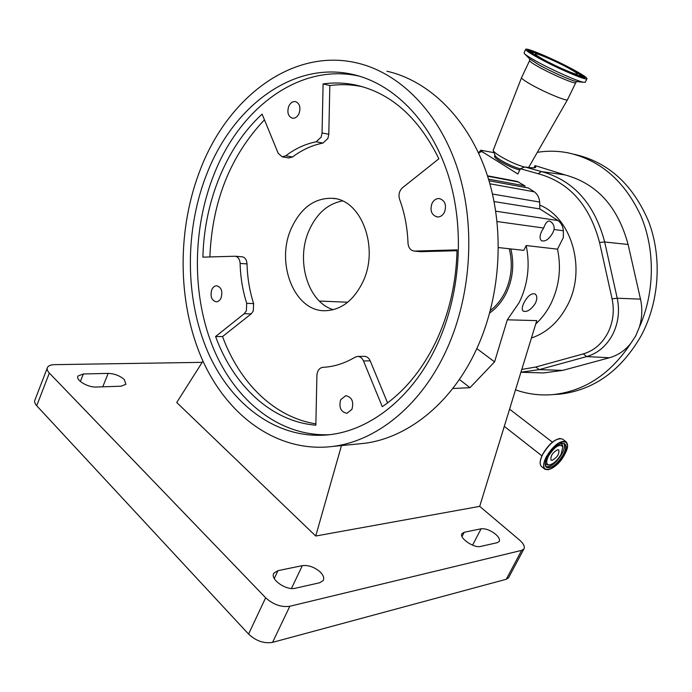 <?xml version="1.0" encoding="UTF-8"?>
<svg xmlns="http://www.w3.org/2000/svg" width="692" height="692" viewBox="0 0 692 692"><rect width="100%" height="100%" fill="white"/><g stroke="black" fill="none" stroke-linecap="round" stroke-linejoin="round"><path stroke-width="1.04" d="M490.42 310.457C496.38 305.855 501.216 299.835 504.935 292.396C511.535 278.409 512.988 263.86 509.277 248.757M539.319 372.824L543.54 372.945L562.743 370.384L609.47 357.738C617.731 355.437 624.815 350.697 630.706 343.509L635.688 335.957L639.278 327.42C642.185 318.112 642.583 308.684 640.498 299.143L628.102 244.475C617.869 206.666 596.798 183.466 564.897 174.877L535.054 165.596L535.738 167.369C534.847 168.087 531.188 167.948 524.752 166.962L520.401 168.744L538.073 173.692C569.135 182.169 589.627 205.083 599.549 242.442L612.074 298.806C614.591 310.985 613.095 322.515 607.602 333.38C601.781 343.993 593.684 350.827 583.321 353.88L535.807 367.028L521.785 369.433M494.97 155.268L494.616 156.202C494.218 157.041 495.982 158.71 499.918 161.21C507.072 165.466 513.698 168.407 519.787 170.024M520.349 168.865C514.217 167.204 507.573 164.255 500.42 159.999C497.116 157.923 495.316 156.383 495.022 155.397L493.284 150.674M574.49 154.351C608.207 162.032 632.946 184.479 648.698 221.691C662.279 257.536 659.364 301.677 641.181 335.732C621.009 370.696 593.857 390.176 559.724 394.172L553.764 394.535M537.329 152.326C547.493 150.709 557.691 150.865 567.907 152.811C600.388 159.956 624.772 181.114 641.06 216.293C655.359 250.322 654.71 292.898 639.278 327.42M524.06 166.945C516.448 164.739 508.386 161.106 499.883 156.046C495.775 153.468 493.534 151.574 493.171 150.372L521.526 77.738M567.578 99.553L567.483 99.743C566.601 101.447 544.111 92.053 530.66 84.32C524.164 80.592 521.145 78.334 521.604 77.53M585.371 82.089L583.581 82.279C577.664 81.362 551.879 69.918 536.291 61.242C529.925 57.721 525.989 55.204 524.484 53.699L524.103 52.713L525.635 49.452M537.969 57.696C529.207 52.843 525.133 50.023 525.73 49.236C526.932 47.549 556.013 60.1 573.988 69.979C583.105 74.978 587.43 77.928 586.963 78.836C586.271 80.73 556.169 67.79 537.969 57.696M548.566 455.89C554.768 446.565 559.543 443.503 562.873 446.703L561.16 454.186C557.319 460.638 553.289 464.22 549.093 464.929C546.118 464.427 545.936 461.417 548.566 455.89M568.513 68.11C574.715 71.518 577.647 73.525 577.31 74.13C576.791 75.402 556.299 66.588 543.86 59.702C537.831 56.372 535.011 54.426 535.409 53.872C536.17 52.696 556.186 61.329 568.513 68.11M557.726 449.705L558.764 449.912C559.499 453.952 557.276 457.429 552.104 460.344L551.04 460.137C550.322 456.071 552.553 452.594 557.726 449.705M552.873 232.728C549.05 239.224 545.27 241.889 541.542 240.73C539.544 239.025 539.587 235.851 541.689 231.223L543.653 228.023C545.668 222.539 547.804 220.298 550.088 221.284C553.098 223.196 554.448 225.929 554.119 229.484L552.873 232.728M489.746 312.957C496.536 308.122 502.011 301.556 506.172 293.27C512.884 279.092 514.441 264.318 510.86 248.93M524.017 302.681C521.941 306.919 521.69 309.739 523.264 311.149C527.088 312.317 531.136 309.679 535.418 303.234C537.329 298.858 537.251 295.787 535.184 294.013C531.473 292.898 527.745 295.787 524.017 302.681M489.002 180.759L528.238 187.973L534.354 191.822C537.494 194.244 539.276 197.661 539.682 202.047L539.803 208.923L558.081 220.575C561.273 223.058 563.037 226.457 563.374 230.765L563.366 237.503L557.51 249.163L526.188 245.539C530.228 265.425 527.918 284.395 519.251 302.447L507.322 319.808L536.776 320.63L479.703 506.371L519.337 539.864C523.55 543.583 525.081 546.619 523.913 548.964L508.551 577.759L506.25 579.273L521.664 550.374L523.913 548.964M557.51 249.163C561.489 268.323 559.24 286.592 550.771 303.978C546.775 311.789 541.775 318.441 535.755 323.951M386.871 71.215C429.62 80.826 469.038 119.465 487.376 175.508C505.575 231.56 500.42 301.115 474.219 354.079C449.134 405.244 406.559 437.967 364.563 443.312L356.501 444.1M201.095 167.585C228.853 96.845 292.517 48.172 356.233 62.782C399.448 72.444 439.377 112.104 457.931 169.938C476.356 227.772 471.036 299.697 444.385 354.416C418.868 407.259 375.678 440.96 333.241 446.383C277.769 453.476 227.218 416.082 202.073 359.113C177.048 301.798 176.884 228.1 201.095 167.585M362.738 282.172C353.664 300.415 341.303 309.93 325.638 310.708C294.524 312.204 275.079 262.891 291.514 227.928C301.037 207.712 314.652 197.834 332.376 198.301C361.328 199.287 379.657 247.918 362.738 282.172M342.358 200.957C327.939 203.725 316.927 213.352 309.333 229.831C295.363 259.829 307.577 302.127 333.267 309.696M431.955 203.509C429.793 210.671 431.557 215.16 437.275 216.968C440.372 217.063 442.793 215.42 444.541 212.037C446.721 204.927 444.991 200.429 439.351 198.561C436.185 198.422 433.72 200.075 431.955 203.509M288.711 106.386C286.903 112.562 288.157 116.507 292.474 118.228C295.259 118.47 297.456 116.87 299.091 113.427C300.899 107.277 299.671 103.324 295.397 101.568C292.569 101.3 290.346 102.909 288.711 106.386M211.743 289.801C210.048 296.427 211.553 300.432 216.241 301.816C218.326 301.712 219.952 300.371 221.129 297.802C222.824 291.194 221.345 287.18 216.683 285.77C214.572 285.857 212.92 287.197 211.743 289.801M340.68 399.708C338.717 407.519 340.819 412.051 347.012 413.297L351.951 409.309C353.932 401.533 351.856 396.983 345.723 395.686L340.68 399.708M124.257 379.493C119.777 375.67 114.414 373.637 108.16 373.395L83.351 373.965L78.058 375.99C75.125 379.891 87.797 387.598 96.275 387.036L121.091 386.197L125.918 384.302L124.257 379.493M320.344 572.12C314.583 567.12 308.58 564.957 302.326 565.641L277.959 570.658L273.98 573.062C269.422 578.936 286.116 590.856 295.363 588.243L319.626 582.768L323.155 580.588C324.444 578.183 323.51 575.363 320.344 572.12M495.671 534.293C490.412 530.21 485.55 528.385 481.07 528.792L464.202 532.269L462.022 533.558C458.597 537.693 473.89 548.41 480.516 546.455L497.254 542.684L499.2 541.49C500.134 539.63 498.958 537.226 495.671 534.293M207.392 172.42C184.591 229.104 184.617 298.295 207.929 352.107C231.37 405.607 278.452 440.692 330.067 434.645C370.462 429.948 411.593 397.969 435.683 347.73C460.647 296.15 465.448 228.49 447.932 174.22C430.294 119.941 392.528 82.85 351.683 74.191C292.586 61.303 233.446 106.43 207.392 172.42M359.667 76.241L358.413 75.964C299.454 63.084 240.401 107.857 214.39 173.441C192.177 228.429 191.632 295.302 213.352 348.24C235.219 400.876 279.646 436.894 329.677 434.688M362.703 86.794L361.682 86.578C351.052 84.441 340.429 84.104 329.825 85.566L328.795 134.291L327.887 138.487L322.93 143.071C312.144 145.208 302.023 149.844 292.56 156.972L288.711 157.949M321.149 137.163L316.175 141.782C305.371 143.945 295.233 148.616 285.753 155.795L282.241 156.842L278.201 153.313L262.112 114.128C226.128 146.972 204.105 202.064 202.912 257.147L235.038 256.23C238.057 256.706 239.752 259.102 240.115 263.427C240.479 277.354 242.676 290.657 246.715 303.338L246.361 310.812L244.25 313.701L215.584 336.52C233.412 385.522 271.385 421.584 315.846 425.191L316.901 375.427C317.308 370.678 319.263 367.98 322.775 367.34L323.761 367.288C334.47 366.613 344.91 363.248 355.074 357.202L357.487 356.441C360.134 356.441 362.132 357.946 363.499 360.956L382.278 406.671C403.92 391.983 421.67 370.609 435.519 342.549C449.073 314.125 456.253 283.236 457.049 249.881L414.326 251.084C410.572 250.513 408.462 247.848 408.003 243.091C407.415 227.521 404.612 212.928 399.587 199.296C398.272 194.686 399.249 190.828 402.528 187.714L438.875 158.779C418.375 117.173 390.426 92.538 355.031 84.891C344.374 82.755 333.726 82.426 323.095 83.914L322.057 132.942L321.149 137.163M235.341 256.256L241.949 256.767C244.968 257.234 246.663 259.621 247.027 263.92C247.39 277.76 249.596 290.986 253.627 303.589L253.272 311.011L251.17 313.883L222.547 336.563L215.584 336.52M457.031 250.72L420.364 251.672M357.894 356.432L364.208 356.354C366.846 356.354 368.845 357.851 370.203 360.843L387.563 402.9M222.547 336.563C239.484 382.719 274.343 417.423 315.872 423.85M264.448 119.82C230.341 155.856 212.15 201.562 209.875 256.94M329.825 85.566L323.095 83.914M202.176 362.349L54.59 364.649C50.974 364.736 48.639 365.61 47.566 367.262C46.667 368.905 47.264 370.834 49.34 373.057L265.642 597.758C273.236 604.609 281.289 607.446 289.81 606.27L521.664 550.374M49.34 373.057L36.711 405.737C34.669 403.471 34.116 401.472 35.041 399.742L47.212 368.179M289.81 606.27L272.562 642.366L506.25 579.273M272.562 642.366C264.015 643.768 256.023 641.008 248.566 634.08L265.642 597.758M36.711 405.737L248.566 634.08M202.964 361.103L176.737 402.502L315.725 536.023L479.703 506.371M315.725 536.023L341.476 445.57M452.715 388.515L469.98 387.684L494.572 361.873L507.322 319.808M459.367 379.45L469.98 387.684M319.375 301.063L347.721 302.222M476.84 348.586L494.572 361.873M539.803 208.923L494.088 201.545M487.471 175.811L517.209 181.434L524.977 185.914L488.517 179.15M526.188 245.539L523.818 250.357L498.474 247.572M525.02 187.376L524.977 185.914M528.939 166.954L567.466 99.752L575.727 82.789C575.113 84.303 552.519 74.684 538.878 67.037C532.269 63.335 529.198 61.156 529.665 60.498L529.588 58.855L524.571 53.794M528.809 167.187L528.264 167.447M630.706 343.509C610.422 374.052 584.654 391.067 553.41 394.552C540.322 395.738 527.693 394.163 515.514 389.83M478.752 153.365L479.573 152.309L481.978 151.548L480.819 150.233L494.019 152.664M535.054 165.596L533.982 167.81M480.75 150.294L479.573 152.309M481.883 151.686L484.616 153.226L481.978 151.548M520.401 168.744L517.867 174.003L484.616 153.226M531.43 338.025C546.593 332.817 558.522 322.057 567.215 305.752C586.738 269.906 571.999 218.058 539.734 205.074M524.752 166.962L541.516 171.59C573.409 180.231 594.463 203.699 604.678 241.992L617.221 298.226C619.894 311.149 618.311 323.363 612.463 334.885C606.279 346.138 597.68 353.37 586.669 356.588L609.47 357.738M583.321 353.88L586.669 356.588L539.215 369.623L562.743 370.384M612.074 298.806L617.221 298.226L640.498 299.143M544.241 451.539L548.851 445.518M577.535 81.656L576.514 81.552C571.704 80.8 551.351 71.778 538.999 64.884L529.588 58.855M575.813 82.616L576.514 81.552L583.581 82.279M542.813 454.013C548.349 444.705 554.136 439.515 560.2 438.451M544.872 469.185L541.646 466.642C539.371 464.54 539.786 460.37 542.874 454.116C550.079 442.629 556.619 437.612 562.501 439.048L562.639 439.161M548.548 469.756L545.037 469.314C542.779 467.23 543.194 463.06 546.299 456.798C553.531 445.293 560.07 440.25 565.935 441.669L567.397 445.094M528.039 51.104C528.558 50.776 530.643 51.26 534.293 52.549M539.016 58.05C526.015 50.672 524.078 48.431 533.203 51.32C544.889 55.654 558.159 61.761 573.028 69.65C586.167 76.994 588.555 79.433 580.19 76.976C571.358 74.053 551.671 65.005 539.016 58.05M546.524 456.884C555.979 438.339 574.827 436.271 564.672 454.428C555.659 472.316 536.482 475.404 546.524 456.884M579.126 74.035C582.543 76.146 584.212 77.487 584.152 78.058M580.934 75.817L583.529 77.911M561.567 443.261L564.473 443.641C566.445 445.475 566.073 449.091 563.357 454.488C557.207 464.28 551.602 468.579 546.542 467.368L545.305 464.531M546.403 467.256L546.542 467.368C544.673 465.171 545.054 461.616 547.692 456.72C555.936 440.493 572.492 438.624 563.582 454.575C555.65 470.309 538.843 472.965 547.666 456.737C553.479 447.127 559.067 442.768 564.473 443.641M532.788 54.46L531.214 52.523C531.871 50.092 554.88 60.481 570.338 68.742C584.801 77.063 579.637 74.866 581.064 76.622L578.555 76.397M563.859 443.33C565.096 445.466 564.534 448.874 562.146 453.545C556.567 462.637 551.169 467.031 545.945 466.745M541.983 59.062C516.422 45.136 546.645 55.671 570.277 68.716C581.202 74.823 583.157 76.847 576.142 74.771C566.324 71.189 554.941 65.956 541.983 59.062M549.093 464.929L547.606 464.938L545.383 463.631M560.728 443.563L562.501 445.233L562.873 446.703M102.762 386.811L108.16 373.395M291.453 588.477L302.326 565.641M472.567 545.175L481.07 528.792M322.93 143.071L316.175 141.782M251.17 313.883L244.25 313.701M421.298 251.724L414.75 251.092M370.203 360.843L363.499 360.956M253.627 303.589L246.715 303.338M247.027 263.92L240.115 263.427M292.56 156.972L285.753 155.795M328.795 134.291L322.057 132.942M462.014 536.516L464.202 532.269M274.266 578.521L277.959 570.658M80.367 381.491L83.351 373.965M558.081 220.575L495.749 211.181M539.682 202.047L492.496 194.045M543.653 228.023L497.09 221.544M563.374 230.765L554.119 229.484M534.354 191.822L489.875 183.787M518.931 182.108L487.601 176.2M581.081 76.457L581.029 77.236M528.506 51.537L531.785 52.263M540.331 464.418C539.76 461.832 540.59 458.372 542.813 454.03C549.976 442.543 556.541 437.56 562.501 439.048L565.935 441.669C568.288 443.883 567.872 448.131 564.698 454.41C557.57 465.811 551.022 470.776 545.037 469.314M599.549 242.442L604.678 241.992L628.102 244.475M538.073 173.692L541.516 171.59L564.897 174.877M535.807 367.028L539.215 369.623L520.92 372.227M529.579 60.68L521.621 77.521M504.286 426.358L541.923 455.855M527.953 51L527.866 50.845C527.996 51.519 531.733 53.933 539.077 58.076C554.846 66.968 582.231 78.551 584.109 78.032L584.109 78.049M420.874 251.715L414.326 251.084M289.057 158.01L282.241 156.842M361.682 86.578L355.031 84.891M358.413 75.964L351.683 74.191M273.565 573.936L273.98 573.062M77.781 376.699L78.058 375.99M439.351 198.561L439.913 198.647M335.066 198.682L332.376 198.301M364.563 443.312L333.241 446.383M541.646 466.642C539.319 464.47 539.708 460.258 542.813 454.021M586.963 78.836L585.268 82.287M509.572 409.154L552.398 442.162M553.41 394.552L559.724 394.172M520.912 372.261L543.54 372.945M479.876 151.211L478.553 152.923"/></g></svg>
